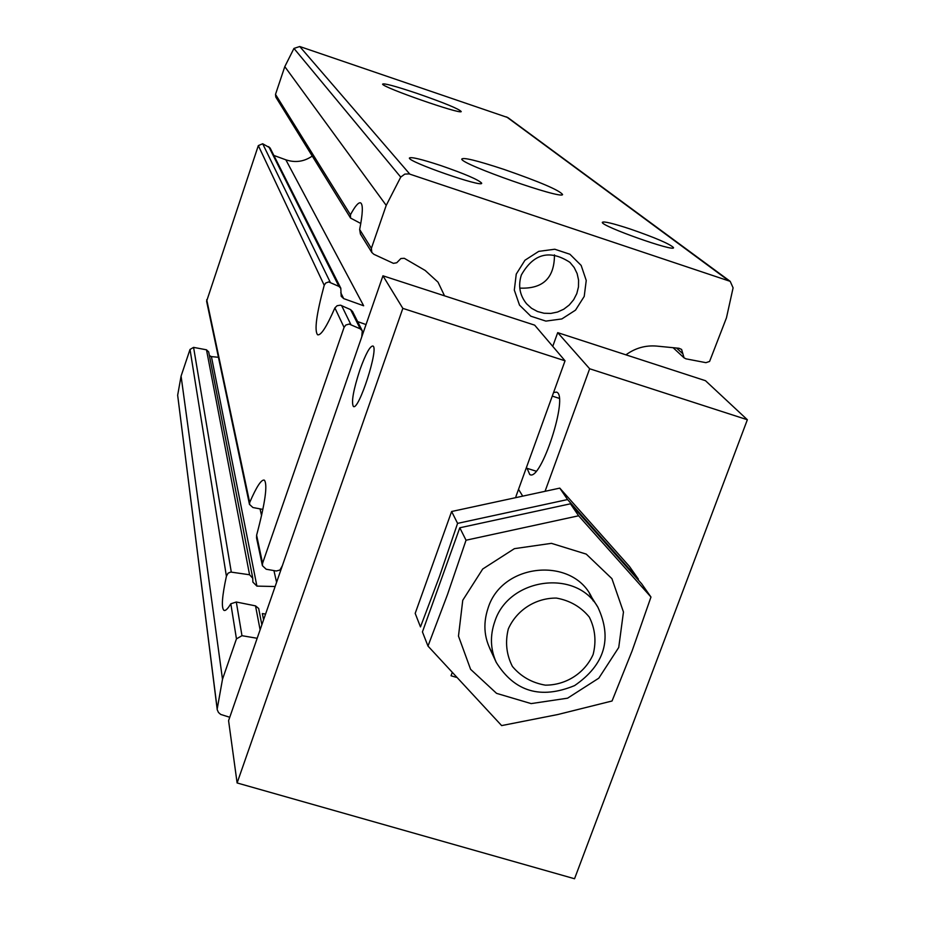 <?xml version="1.0" encoding="UTF-8"?>
<svg xmlns="http://www.w3.org/2000/svg" width="925" height="925" viewBox="0 0 925 925"><rect width="100%" height="100%" fill="white"/><g stroke="black" fill="none" stroke-linecap="round" stroke-linejoin="round"><path stroke-width="1.39" d="M209.408 355.616L211.42 356.611L256.907 586.115L252.883 582.114L252.733 578.229L249.565 574.76L230.753 572.055L228.07 573.188L226.405 576.217C222.104 596.174 221.248 607.517 223.85 610.269L224.602 610.488M262.226 509.293L252.907 507.524L249.565 504.46L249.681 502.506C256.56 486.608 261.463 479.15 264.365 480.156C267.776 484.561 265.197 502.911 256.618 535.217L256.595 537.783M340.839 288.276L270.065 147.919L262.677 143.757L258.329 145.607L206.61 301.261L249.496 504.472M361.779 336.804L362.265 330.792L360.253 328.849L349.141 324.062L345.788 325.045L344.065 327.392L262.573 563.29L262.411 565.684L266.18 569.233L276.298 571.002L279.963 570.031L282.379 565.649M252.779 578.217L208.692 351.962L206.495 349.812L193.579 347.384L190.018 349.442L181.08 376.117L177.658 395.241L217.248 709.787L218.462 712.458L220.693 714.424L229.758 717.268M258.63 608.453L255.52 605.875L260.11 629.821M223.85 610.269C225.318 611.205 227.642 609.032 230.822 603.782L236.314 602.013L255.52 605.875M257.173 638.285L241.968 635.695L236.453 638.874L222.497 679.274L217.155 709.209M273.858 155.435L285.848 159.817C295.26 162.939 304.059 161.69 312.257 156.071M444.543 295.838L438.022 282.16L425.176 270.458L404.294 258.306L400.883 258.526L396.756 262.746L393.426 263.347L373.862 254.294L371.827 252.467L371.376 248.351L386.222 205.385L400.733 177.114L404.78 174.108L409.093 173.9L730.195 281.35L733.097 287.837L726.449 317.876L709.591 361.444L705.937 362.669L686.049 358.854L684.072 357.859L681.598 349.43L678.996 348.274L656.681 346.089C645.5 345.152 635.244 348.066 625.936 354.83M352.46 311.424L350.598 309.621L340.469 305.169L337.116 305.712L334.885 307.921C326.641 326.837 320.871 335.787 317.599 334.769C314.222 330.734 316.419 314.246 324.212 285.282L325.681 283.038L328.664 281.928L338.932 286.403L340.793 288.299L341.198 296.278L343.684 298.613L363.652 305.782L285.848 159.817M357.64 321.611L366.022 324.559M730.195 281.35L507.894 117.602L299.746 46.516L293.953 48.424L284.796 66.635L275.5 94.396L275.8 97.067L350.563 218.069L360.785 223.48M350.563 218.069L350.459 214.762C355.119 206.078 358.507 202.113 360.623 202.876C363.167 204.483 362.843 213.363 359.652 229.516L360.415 234.013L371.827 252.467M630.364 229.065C655.362 237.748 669.735 243.911 673.481 247.565C675.874 252.652 600.637 225.989 602.325 222.347C603.551 221.087 612.893 223.33 630.364 229.065M440.682 165.517C464.951 173.923 478.618 179.797 481.659 183.138C483.625 188.168 407.22 161.586 409.417 157.99C411.139 156.741 421.569 159.25 440.682 165.517M275.13 586.519L256.907 586.115M218.427 357.281L211.42 356.611M417.013 93.39C444.312 102.895 459.054 108.953 461.24 111.578C460.928 114.7 382.638 87.424 382.58 84.152C383.586 82.973 395.067 86.048 417.013 93.39M504.067 169.437C540.119 181.982 559.637 190.353 562.597 194.562C561.833 199.58 462.627 164.823 461.737 159.216C462.488 156.984 476.595 160.395 504.067 169.437M516.254 274.077L524.961 260.237L538.72 251.369L554.78 249.23L569.927 254.248L581.154 265.406L586.242 280.46L584.218 296.416L575.512 310.141L561.845 318.94L545.889 321.102L530.788 316.177L519.515 305.123L514.312 290.103L516.254 274.077M263.59 619.796L262.353 613.587L265.579 614.061M521.365 274.956C533.598 253.508 549.774 249.299 569.904 262.342L574.182 267.51L577.131 273.557L578.576 280.148L578.472 286.947L576.807 293.583L573.673 299.712L569.245 305.019L563.764 309.204L557.498 312.049L550.803 313.425L544.004 313.24L537.483 311.505L531.586 308.314L526.614 303.828C519.7 295.318 517.954 285.686 521.365 274.956M554.457 254.849C554.48 278.043 542.917 289.12 519.781 288.103M508.311 628.942C516.624 610.095 535.644 597.897 556.422 598.082C569.95 600.522 580.912 606.858 589.317 617.102C595.203 628.931 596.463 641.407 593.122 654.518C584.762 673.18 565.938 685.24 545.322 685.147C531.875 682.8 520.902 676.568 512.404 666.428C506.403 654.646 505.038 642.158 508.311 628.942M494.771 621.612C508.542 577.824 576.206 568.563 597.885 607.216C612.535 638.643 604.777 664.763 574.633 685.575C540.767 699.52 514.635 691.796 496.251 662.393C490.389 649.269 489.892 635.672 494.771 621.612M493.476 654.958C484.261 640.47 482.468 624.791 488.123 607.945C502.657 561.221 576.853 556.422 593.168 600.834M462.754 600.279L482.723 569.002L514.416 548.652L551.416 543.345L586.242 554.11L611.922 578.657L623.462 611.992L618.732 647.477L598.799 678.175L567.58 698.178L531.147 703.601L496.552 693.357L470.594 669.318L458.476 636.111L462.754 600.279M447.48 594.578L427.986 646.078L501.627 725.593L557.59 714.574L612.049 701L632.122 650.865L650.969 597.041L578.622 515.78L466.038 540.223L447.48 594.578M427.986 646.078L422.436 631.914L459.794 527.782L570.459 503.801L641.661 583.802L650.969 597.041M578.622 515.78L570.459 503.801M466.038 540.223L459.794 527.782M439.479 576.495L420.482 626.907L415.186 613.379L451.631 511.502L559.787 488.123L629.474 566.47L638.366 579.119L567.568 499.558L457.586 523.377L439.479 576.495M567.568 499.558L559.787 488.123M457.586 523.377L451.631 511.502M402.837 308.372L382.95 275.8L534.673 325.149L565.048 360.808L402.837 308.372L237.112 782.955L574.541 878.75L747.354 419.742L589.653 368.763L557.706 332.642L705.486 380.707L747.354 419.742M359.998 369.584C365.664 353.905 369.965 346.042 372.868 345.996C379.25 347.442 358.657 411.278 353.373 406.445C351.165 402.19 353.373 389.911 359.998 369.584M382.95 275.8L228.579 720.679L237.112 782.955M552.745 346.378L557.706 332.642M565.048 360.808L515.907 496.575M545.253 490.77L589.653 368.763M452.128 672.753L451.042 675.77L456.337 677.343M518.52 489.337L522.197 495.28M553.578 392.489L556.515 392.119C569.129 395.229 540.778 482.445 529.748 474.513L527.077 468.328M260.052 508.877L261.567 515.595M273.939 570.586L276.587 582.345M206.703 299.688L249.681 502.506M256.618 535.217L262.573 563.29M206.495 349.812L249.565 574.76M236.314 602.013L241.968 635.695M190.018 349.442L226.405 576.217M193.579 347.384L231.296 572.101M230.822 603.782L236.453 638.874M676.58 348.043L682.916 353.882M258.329 145.607L324.212 285.282M262.677 143.757L330.26 282.298M341.579 305.516L350.841 324.502M334.885 307.921L344.065 327.392M350.598 309.621L360.253 328.849M268.759 146.636L338.932 286.403M340.77 292.762L343.684 298.613M275.5 94.396L350.459 214.762M359.652 229.516L371.376 248.351M284.796 66.635L386.222 205.385M181.08 376.117L222.497 679.274M299.746 46.516L409.787 174.097M506.588 116.92L728.206 280.321M177.658 395.241L217.109 708.111M293.953 48.424L400.733 177.114M256.526 537.807L262.411 565.684M258.665 608.442L261.856 624.791M673.111 347.696L684.072 357.859M352.494 311.401L362.265 330.792M597.885 607.216L589.514 593.862M496.251 662.393L489.614 648.101M529.748 474.513L530.383 474.71M559.232 398.34L552.271 396.108M536.142 471.183L526.221 468.062"/></g></svg>
